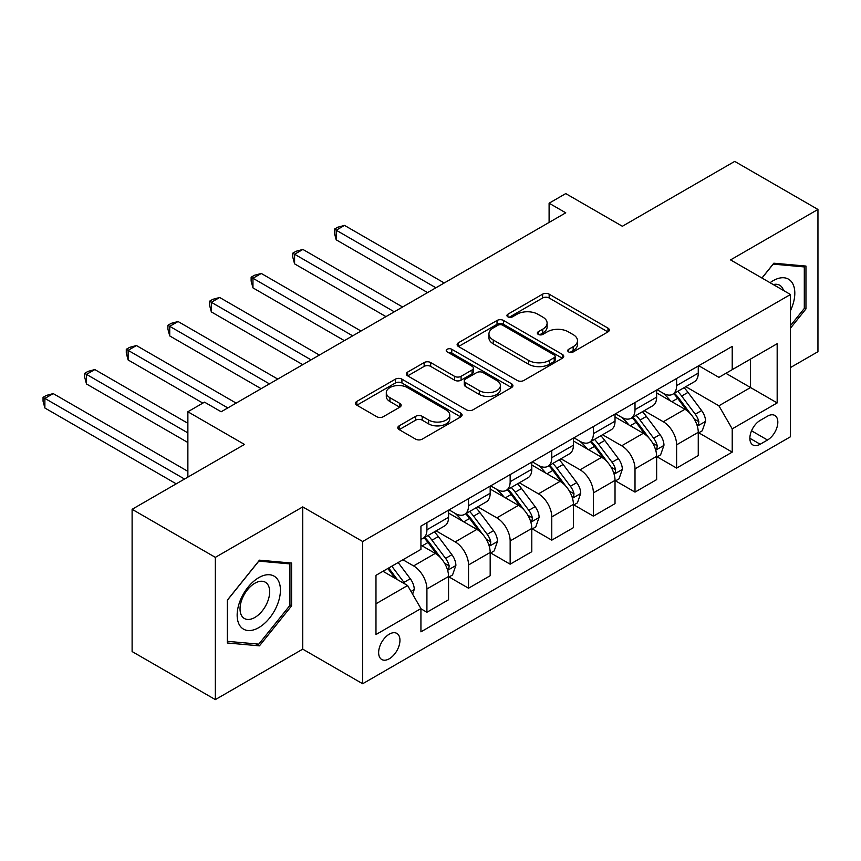 <?xml version="1.0" encoding="UTF-8"?>
<svg xmlns="http://www.w3.org/2000/svg" width="861" height="861" viewBox="0 0 861 861"><rect width="100%" height="100%" fill="white"/><g stroke="black" fill="none" stroke-linecap="round" stroke-linejoin="round"><path stroke-width="1.29" d="M568.68 351.934A3.24 1.873 0 0 0 573.254 351.934L607.974 331.894A4.617 2.669 0 0 0 609.33 330A4.617 2.669 0 0 0 607.974 328.116L549.157 294.161A4.617 2.669 0 0 0 542.613 294.161L507.893 314.2A3.24 1.873 0 0 0 506.946 315.524A3.24 1.873 0 0 0 507.893 316.848A3.24 1.873 0 0 0 512.467 316.848L516.966 314.254A14.788 8.535 0 0 1 537.877 314.254L542.774 317.085A14.788 8.535 0 0 1 547.112 323.123A14.788 8.535 0 0 1 542.774 329.16L538.286 331.754A3.24 1.873 0 0 0 537.339 333.067A3.24 1.873 0 0 0 538.286 334.391A3.24 1.873 0 0 0 542.86 334.391L547.359 331.797A14.788 8.535 0 0 1 568.271 331.797L573.168 334.628A14.788 8.535 0 0 1 577.505 340.665A14.788 8.535 0 0 1 573.168 346.703L568.68 349.297A3.24 1.873 0 0 0 567.733 350.621A3.24 1.873 0 0 0 568.68 351.934L568.68 349.297M389.301 658.762A15.067 8.696 120 0 0 399.138 645.481A15.067 8.696 120 0 0 396.835 633.405A15.067 8.696 120 0 0 389.301 634.159A15.067 8.696 120 0 0 379.453 647.429A15.067 8.696 120 0 0 381.767 659.504A15.067 8.696 120 0 0 389.301 658.762M399.149 425.851A4.617 2.669 0 0 0 397.804 427.734A4.617 2.669 0 0 0 399.149 429.628L415.659 439.153A4.617 2.669 0 0 0 422.191 439.153L460.753 416.885A4.617 2.669 0 0 0 462.109 415.002A4.617 2.669 0 0 0 460.753 413.119L401.926 379.152A4.617 2.669 0 0 0 395.393 379.152L356.831 401.42A4.617 2.669 0 0 0 355.475 403.303A4.617 2.669 0 0 0 356.831 405.187L376.763 416.702A4.617 2.669 0 0 0 383.306 416.702L399.805 407.178A4.617 2.669 0 0 0 401.161 405.283A4.617 2.669 0 0 0 399.805 403.4L389.925 397.696A12.366 7.136 0 0 1 386.298 392.648A12.366 7.136 0 0 1 393.929 386.051A12.366 7.136 0 0 1 407.404 387.601L446.127 409.954A12.366 7.136 0 0 1 449.754 415.002A12.366 7.136 0 0 1 442.123 421.599A12.366 7.136 0 0 1 428.649 420.05L422.191 416.326A4.617 2.669 0 0 0 415.659 416.326L399.149 425.851L399.149 429.628M790.484 367.55L817.95 351.697L817.95 209.449L734.713 161.394L622.352 226.271L565.752 193.596L549.103 203.207L565.752 212.818L221.169 411.762L204.52 402.152L187.87 411.762L187.87 477.112M215.347 557.358L215.347 699.606L302.738 649.151L302.738 506.903L215.347 557.358L132.11 509.303L244.47 444.437L187.87 411.762M302.738 506.903L362.664 541.504L790.484 294.505L790.484 436.753L362.664 683.742L362.664 541.504M817.95 209.449L730.558 259.904L790.484 294.505M517.289 380.476A4.617 2.669 0 0 0 523.822 380.476L562.384 358.208A4.617 2.669 0 0 0 563.74 356.325A4.617 2.669 0 0 0 562.384 354.441L503.567 320.475A4.617 2.669 0 0 0 497.023 320.475L458.461 342.743A4.617 2.669 0 0 0 457.116 344.626A4.617 2.669 0 0 0 458.461 346.509L517.289 380.476M448.484 352.633A3.24 1.873 0 0 1 451.767 353.096L451.767 349.254L511.574 383.78A4.617 2.669 0 0 1 512.919 385.663A4.617 2.669 0 0 1 511.574 387.547L473.012 409.814A4.617 2.669 0 0 1 466.468 409.814L407.651 375.848L407.651 372.081A4.617 2.669 0 0 0 406.295 373.965A4.617 2.669 0 0 0 407.651 375.848M407.651 372.081L424.15 362.556A4.617 2.669 0 0 1 430.683 362.556L454.543 376.322A4.617 2.669 0 0 0 461.076 376.322L472.032 370.004A4.617 2.669 0 0 0 473.378 368.121A4.617 2.669 0 0 0 472.032 366.226L447.193 351.891A3.24 1.873 0 0 1 446.246 350.567A3.24 1.873 0 0 1 448.237 348.845A3.24 1.873 0 0 1 451.767 349.254M215.347 699.606L132.11 651.551L132.11 509.303M767.506 416.175L760.188 420.405A14.594 8.427 120 0 0 750.652 433.266A14.594 8.427 120 0 0 752.891 444.965A14.594 8.427 120 0 0 760.188 444.244L767.506 440.014A14.594 8.427 120 0 0 777.042 427.153A14.594 8.427 120 0 0 774.814 415.454A14.594 8.427 120 0 0 767.506 416.175M698.755 365.721L718.903 377.355L732.216 369.66L732.216 346.402L420.932 526.125L420.932 549.383L375.977 575.331L375.977 634.535L420.932 608.587L420.932 631.845L732.216 452.122L732.216 428.864L718.903 405.8L685.797 386.686M732.216 369.66L777.171 343.711L777.171 402.916L732.216 428.864M302.738 649.151L362.664 683.742M549.103 203.207L549.103 222.429M725.898 373.319L750.534 387.536L750.534 359.091L777.171 343.711M718.903 405.8L750.534 387.536L777.171 402.916M375.977 603.787L407.608 585.523L382.973 571.295M420.932 608.781L426.916 612.246L426.916 588.978A18.834 10.87 -120 0 0 413.603 565.914L402.948 559.768M426.916 612.246L448.559 599.751L448.559 576.493A18.834 10.87 -120 0 0 435.246 553.419L420.932 545.153M449.065 576.967L468.535 588.214L468.535 564.956A18.834 10.87 -120 0 0 455.221 541.892L436.096 530.85M468.535 588.214L490.178 575.718L490.178 552.461A18.834 10.87 -120 0 0 476.865 529.397L448.559 513.059M490.673 552.945L510.153 564.192L510.153 540.934A18.834 10.87 -120 0 0 496.84 517.859L477.715 506.828M510.153 564.192L531.797 551.697L531.797 528.439A18.834 10.87 -120 0 0 518.473 505.364L490.178 489.026M532.292 528.912L551.772 540.159L551.772 516.901A18.834 10.87 -120 0 0 538.459 493.837L519.334 482.795M551.772 540.159L573.415 527.664L573.415 504.406A18.834 10.87 -120 0 0 560.091 481.342L531.797 465.005M573.91 504.89L593.39 516.137L593.39 492.879A18.834 10.87 -120 0 0 580.066 469.805L560.952 458.773M593.39 516.137L615.023 503.642L615.023 480.384A18.834 10.87 -120 0 0 601.71 457.309L573.415 440.972M615.529 480.858L635.009 492.105L635.009 468.847A18.834 10.87 -120 0 0 621.685 445.783L602.56 434.74M635.009 492.105L656.642 479.609L656.642 456.352A18.834 10.87 -120 0 0 643.328 433.287L615.023 416.95M657.147 456.836L676.617 468.083L676.617 444.825A18.834 10.87 -120 0 0 663.304 421.75L644.179 410.719M676.617 468.083L698.26 455.587L698.26 432.33A18.834 10.87 -120 0 0 684.947 409.266L656.642 392.917M657.147 389.753L663.304 393.305A18.834 10.87 -120 0 0 672.721 394.241A18.834 10.87 -120 0 0 676.617 385.62L676.617 378.506M615.529 413.775L621.685 417.337A18.834 10.87 -120 0 0 631.102 418.263A18.834 10.87 -120 0 0 635.009 409.642L635.009 402.528M573.91 437.808L580.066 441.359A18.834 10.87 -120 0 0 589.484 442.296A18.834 10.87 -120 0 0 593.39 433.675L593.39 426.561M532.292 461.83L538.459 465.392A18.834 10.87 -120 0 0 547.865 466.318A18.834 10.87 -120 0 0 551.772 457.697L551.772 450.583M490.673 485.862L496.84 489.414A18.834 10.87 -120 0 0 506.257 490.35A18.834 10.87 -120 0 0 510.153 481.729L510.153 474.615M449.065 509.884L455.221 513.447A18.834 10.87 -120 0 0 464.639 514.372A18.834 10.87 -120 0 0 468.535 505.751L468.535 498.637M698.755 432.803L732.216 452.122M672.721 394.241L694.364 381.746A18.834 10.87 -120 0 0 698.26 373.125L698.26 366.011M631.102 418.263L652.746 405.768A18.834 10.87 -120 0 0 656.642 397.147L656.642 390.033M589.484 442.296L611.127 429.8A18.834 10.87 -120 0 0 615.023 421.18L615.023 414.066M547.865 466.318L569.508 453.822A18.834 10.87 -120 0 0 573.415 445.202L573.415 438.088M506.257 490.35L527.89 477.855A18.834 10.87 -120 0 0 531.797 469.234L531.797 462.12M464.639 514.372L486.282 501.877A18.834 10.87 -120 0 0 490.178 493.256L490.178 486.142M420.932 539.158A18.834 10.87 -120 0 0 423.02 538.405L444.663 525.91A18.834 10.87 -120 0 0 448.559 517.289L448.559 510.175M423.02 538.405A18.834 10.87 -120 0 0 426.916 529.784L426.916 522.67M407.608 585.523L420.932 608.587M790.484 328.17L805.961 308.905L805.961 266.071L773.835 263.197L761.931 278.017M227.326 642.984L259.452 645.847L291.588 605.886L291.588 563.051L259.452 560.177L227.326 600.149L227.326 642.984M804.303 307.947L805.961 308.905M289.92 604.928L291.588 605.886M256.061 643.888L259.452 645.847M569.971 352.397L573.168 350.545A14.788 8.535 0 0 0 577.505 344.508L577.505 340.665M547.112 323.123L547.112 326.965A14.788 8.535 0 0 1 542.774 333.003L539.578 334.843M607.909 331.926L549.157 298.003A4.617 2.669 0 0 0 542.613 298.003L509.185 317.3M562.33 358.251L503.567 324.317A4.617 2.669 0 0 0 497.023 324.317L458.526 346.552M554.215 357.649A3.24 1.873 0 0 0 555.162 356.325A3.24 1.873 0 0 0 554.215 355.001L502.587 325.189A3.24 1.873 0 0 0 498.013 325.189L493.267 327.933A14.788 8.535 0 0 0 488.94 333.971A14.788 8.535 0 0 0 493.267 340.009L528.568 360.382A14.788 8.535 0 0 0 549.479 360.382L554.215 357.649L554.215 361.491A3.24 1.873 0 0 0 555.162 360.167L555.162 356.325M488.94 333.971L488.94 337.813A14.788 8.535 0 0 0 493.267 343.851L493.267 340.009M554.215 361.491L549.479 364.225A14.788 8.535 0 0 1 528.568 364.225L493.267 343.851M407.705 375.891L424.15 366.399L424.15 362.556M473.378 368.121L473.378 371.963A4.617 2.669 0 0 1 472.032 373.846L461.076 380.164A4.617 2.669 0 0 1 454.543 380.164L430.683 366.399A4.617 2.669 0 0 0 424.15 366.399M451.767 353.096L511.509 387.59M479.297 390.614A12.366 7.136 0 0 0 492.772 392.164A12.366 7.136 0 0 0 500.402 385.567A12.366 7.136 0 0 0 496.786 380.519L483.139 372.641A4.617 2.669 0 0 0 476.607 372.641L465.65 378.969A4.617 2.669 0 0 0 464.305 380.853A4.617 2.669 0 0 0 465.65 382.736L479.297 390.614L479.297 394.456A12.366 7.136 0 0 0 492.772 396.006A12.366 7.136 0 0 0 500.402 389.409L500.402 385.567M464.305 380.853L464.305 384.695A4.617 2.669 0 0 0 465.65 386.578L465.65 382.736M479.297 394.456L465.65 386.578M449.754 415.002L449.754 418.844A12.366 7.136 0 0 1 442.123 425.442A12.366 7.136 0 0 1 428.649 423.892L422.191 420.168A4.617 2.669 0 0 0 415.659 420.168L399.213 429.661M386.298 392.648L386.298 396.49A12.366 7.136 0 0 0 389.925 401.538L389.925 397.696M399.741 407.21L389.925 401.538M460.689 416.928L401.926 382.994A4.617 2.669 0 0 0 395.393 382.994L356.895 405.23M698.26 433.094L702.253 430.791L705.579 421.18A12.474 7.2 -120 0 0 701.607 410.557L688.004 392.39A36.022 20.793 -120 0 0 684.064 387.687M670.536 400.946A36.022 20.793 -120 0 0 663.164 393.229M697.119 425.452L698.572 423.881L698.852 421.707A12.474 7.2 -120 0 0 695.279 414.206L681.675 396.049A36.022 20.793 -120 0 0 677.747 391.335M674.389 393.273A29.898 17.263 60 0 1 679.297 398.858L690.813 414.216M444.233 282.978L344.518 225.41L336.199 230.21L336.199 239.821L427.583 292.589M673.743 393.649A36.022 20.793 60 0 1 677.682 398.352L686.723 410.428M336.199 239.821L334.369 232.997L334.369 229.155L435.914 287.778M334.369 229.155L337.695 227.229L344.518 225.41M656.642 457.126L660.635 454.812L663.971 445.202A12.474 7.2 -120 0 0 659.989 434.579L646.385 416.423A36.022 20.793 -120 0 0 642.457 411.709M628.917 424.968A36.022 20.793 -120 0 0 621.545 417.251M655.512 449.485L656.954 447.914L657.234 445.74A12.474 7.2 -120 0 0 653.66 438.227L640.057 420.071A36.022 20.793 -120 0 0 636.128 415.368M632.77 417.305A29.898 17.263 60 0 1 637.678 422.88L649.194 438.249M402.614 307L302.9 249.432L294.58 254.243L294.58 263.853L385.965 316.611M632.135 417.671A36.022 20.793 60 0 1 636.064 422.374L645.104 434.45M294.58 263.853L292.751 257.03L292.751 253.177L394.295 311.811M292.751 253.177L296.076 251.261L302.9 249.432M615.023 481.148L619.027 478.845L622.352 469.234A12.474 7.2 -120 0 0 618.37 458.612L604.766 440.445A36.022 20.793 -120 0 0 600.838 435.741M587.31 449.001A36.022 20.793 -120 0 0 579.937 441.284M613.893 473.507L615.346 471.936L615.615 469.762A12.474 7.2 -120 0 0 612.042 462.26L598.438 444.104A36.022 20.793 -120 0 0 594.51 439.39M591.163 441.327A29.898 17.263 60 0 1 596.07 446.913L607.575 462.271M360.996 331.033L261.292 273.464L252.962 278.264L252.962 287.875L344.357 340.644M590.517 441.704A36.022 20.793 60 0 1 594.445 446.407L603.486 458.482M252.962 287.875L251.132 281.052L251.132 277.21L352.676 335.833M251.132 277.21L254.458 275.283L261.292 273.464M573.415 505.181L577.408 502.867L580.734 493.256A12.474 7.2 -120 0 0 576.752 482.634L563.148 464.477A36.022 20.793 -120 0 0 559.22 459.763M545.691 473.023A36.022 20.793 -120 0 0 538.319 465.306M572.274 497.54L573.727 495.968L573.996 493.794A12.474 7.2 -120 0 0 570.423 486.282L556.819 468.126A36.022 20.793 -120 0 0 552.891 463.422M549.544 465.36A29.898 17.263 60 0 1 554.452 470.935L565.957 486.304M319.377 355.055L219.673 297.486L211.343 302.297L211.343 311.908L302.738 364.666M548.898 465.726A36.022 20.793 60 0 1 552.827 470.429L561.867 482.504M211.343 311.908L209.514 305.085L209.514 301.232L311.058 359.855M209.514 301.232L212.85 299.316L219.673 297.486M531.797 529.203L535.79 526.9L539.115 517.289A12.474 7.2 -120 0 0 535.133 506.666L521.529 488.499A36.022 20.793 -120 0 0 517.601 483.796M504.072 497.055A36.022 20.793 -120 0 0 496.7 489.339M530.656 521.562L532.109 519.99L532.378 517.816A12.474 7.2 -120 0 0 528.815 510.315L515.212 492.158A36.022 20.793 -120 0 0 511.273 487.444M507.925 489.382A29.898 17.263 60 0 1 512.833 494.957L524.349 510.325M277.769 379.077L178.055 321.519L169.735 326.319L169.735 335.93L261.12 388.688M507.28 489.758A36.022 20.793 60 0 1 511.208 494.462L520.259 506.537M169.735 335.93L167.895 329.106L167.895 325.264L269.439 383.888M167.895 325.264L171.231 323.338L178.055 321.519M790.484 310.649A30.609 17.672 120 0 0 791.916 282.343A30.609 17.672 120 0 0 770.068 282.72M783.478 290.458A20.955 12.097 120 0 0 782.057 287.423A20.955 12.097 120 0 0 779.711 285.239A20.955 12.097 120 0 0 773.296 284.582M773.103 264.112L804.303 266.932L804.303 308.432L790.484 325.619M802.237 265.737L804.303 266.932M761.996 278.06L773.167 264.155M258.795 577.645A30.609 17.672 120 0 0 237.152 615.12A30.609 17.672 120 0 0 258.795 627.615A30.609 17.672 120 0 0 280.428 590.14A30.609 17.672 120 0 0 258.795 577.645M254.845 583.252A20.955 12.097 120 0 0 241.166 601.71A20.955 12.097 120 0 0 244.373 618.499A20.955 12.097 120 0 0 254.845 617.466A20.955 12.097 120 0 0 268.535 598.998A20.955 12.097 120 0 0 265.328 582.208A20.955 12.097 120 0 0 254.845 583.252M289.92 605.412L258.795 644.136L227.659 641.359L227.659 599.848L258.795 561.124L289.92 563.901L289.92 605.412M287.854 562.717L289.92 563.901M490.178 553.236L494.171 550.922L497.497 541.311A12.474 7.2 -120 0 0 493.514 530.688L479.921 512.532A36.022 20.793 -120 0 0 475.982 507.818M462.454 521.077A36.022 20.793 -120 0 0 455.082 513.36M489.037 545.583L490.49 544.023L490.77 541.849A12.474 7.2 -120 0 0 487.197 534.337L473.593 516.18A36.022 20.793 -120 0 0 469.665 511.477M466.307 513.414A29.898 17.263 60 0 1 471.215 518.989L482.73 534.358M236.151 403.109L136.436 345.541L128.117 350.341L128.117 359.963L202.852 403.109M465.661 513.78A36.022 20.793 60 0 1 469.6 518.483L478.641 530.559M128.117 359.963L126.287 353.128L126.287 349.286L227.831 407.91M126.287 349.286L129.613 347.37L136.436 345.541M448.559 577.257L452.552 574.954L455.889 565.343A12.474 7.2 -120 0 0 451.907 554.71L438.303 536.554A36.022 20.793 -120 0 0 434.375 531.85M447.429 569.616L448.872 568.045L449.151 565.871A12.474 7.2 -120 0 0 445.578 558.369L431.974 540.213A36.022 20.793 -120 0 0 428.046 535.499M424.688 537.436A29.898 17.263 60 0 1 429.596 543.011L441.112 558.38M187.87 423.289L94.818 369.563L86.498 374.374L86.498 383.984L187.87 442.511M424.053 537.813A36.022 20.793 60 0 1 427.982 542.516L437.022 554.592M86.498 383.984L84.669 377.161L84.669 373.319L187.87 432.9M84.669 373.319L87.994 371.392L94.818 369.563M412.602 594.176L414.27 589.365A12.474 7.2 -120 0 0 410.288 578.743L398.148 562.534M187.87 471.344L53.21 393.595L44.88 398.395L44.88 408.006L176.225 483.839M405.1 584.07A12.474 7.2 -120 0 0 403.96 582.391L391.82 566.194M388.698 567.991L397.416 579.636M387.827 568.497L395.221 578.377M44.88 408.006L43.05 401.183L43.05 397.341L184.545 479.039M43.05 397.341L46.376 395.425L53.21 393.595M413.603 565.914L435.246 553.419M455.221 541.892L476.865 529.397M496.84 517.859L518.473 505.364M538.459 493.837L560.091 481.342M580.066 469.805L601.71 457.309M621.685 445.783L643.328 433.287M663.304 421.75L684.947 409.266M676.617 385.62L698.26 373.125M676.617 444.825L698.26 432.33M635.009 468.847L656.642 456.352M635.009 409.642L656.642 397.147M593.39 492.879L615.023 480.384M593.39 433.675L615.023 421.18M551.772 516.901L573.415 504.406M551.772 457.697L573.415 445.202M510.153 540.934L531.797 528.439M510.153 481.729L531.797 469.234M468.535 564.956L490.178 552.461M468.535 505.751L490.178 493.256M426.916 588.978L448.559 576.493M426.916 529.784L448.559 517.289M751.545 430.801L767.506 440.014M749.866 438.281L760.188 444.244M573.168 350.545L573.168 346.703M538.286 334.391L538.286 331.754M542.774 333.003L542.774 329.16M507.893 316.848L507.893 314.2M542.613 298.003L542.613 294.161M549.157 298.003L549.157 294.161M607.974 331.894L607.974 328.116M458.461 346.509L458.461 342.743M497.023 324.317L497.023 320.475M503.567 324.317L503.567 320.475M562.384 358.208L562.384 354.441M528.568 364.225L528.568 360.382M549.479 364.225L549.479 360.382M430.683 366.399L430.683 362.556M454.543 380.164L454.543 376.322M461.076 380.164L461.076 376.322M472.032 373.846L472.032 370.004M511.574 387.547L511.574 383.78M415.659 420.168L415.659 416.326M422.191 420.168L422.191 416.326M428.649 423.892L428.649 420.05M399.805 407.178L399.805 403.4M356.831 405.187L356.831 401.42M395.393 382.994L395.393 379.152M401.926 382.994L401.926 379.152M460.753 416.885L460.753 413.119M697.324 426.141L705.503 421.416M681.675 396.049L688.004 392.39M671.86 401.71L677.682 398.352M695.279 414.206L701.607 410.557M694.289 419.081L698.852 421.707M655.716 450.163L663.885 445.449M640.057 420.071L646.385 416.423M630.252 425.732L636.064 422.374M653.66 438.227L659.989 434.579M652.67 443.103L657.234 445.74M614.097 474.196L622.266 469.471M598.438 444.104L604.766 440.445M588.633 449.765L594.445 446.407M612.042 462.26L618.37 458.612M611.052 467.136L615.615 469.762M572.479 498.218L580.648 493.504M556.819 468.126L563.148 464.477M547.015 473.787L552.827 470.429M570.423 486.282L576.752 482.634M569.433 491.157L573.996 493.794M530.86 522.25L539.04 517.526M515.212 492.158L521.529 488.499M505.396 497.819L511.208 494.462M528.815 510.315L535.133 506.666M527.825 515.19L532.378 517.816M489.242 546.272L497.421 541.558M473.593 516.18L479.921 512.532M463.778 521.841L469.6 518.483M487.197 534.337L493.514 530.688M486.207 539.212L490.77 541.849M447.634 570.305L455.803 565.58M431.974 540.213L438.303 536.554M422.17 545.874L427.982 542.516M445.578 558.369L451.907 554.71M444.588 563.234L449.151 565.871M411.02 591.432L414.184 589.613M403.96 582.391L410.288 578.743"/></g></svg>

